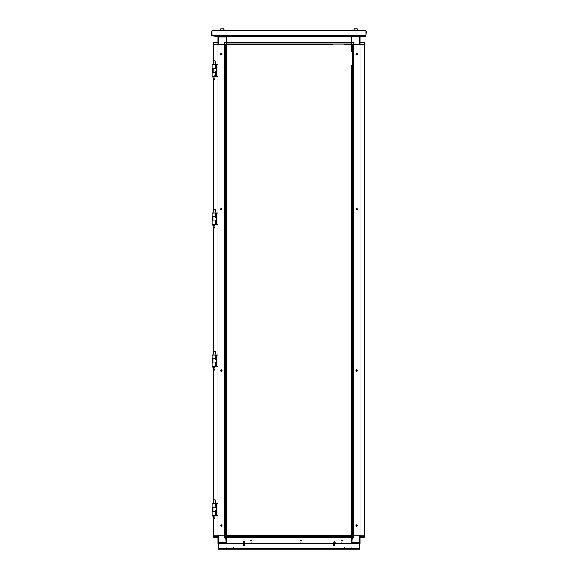 <?xml version="1.0" encoding="UTF-8"?>
<svg xmlns="http://www.w3.org/2000/svg" width="578" height="578" viewBox="0 0 578 578"><rect width="100%" height="100%" fill="white"/><g stroke="black" fill="none" stroke-linecap="round" stroke-linejoin="round"><path stroke-width="0.43" stroke-dasharray="2.89 2.17" d="M218.253 69.692L218.253 70.986L218.253 69.692M214.12 69.692L214.12 70.986L214.12 69.692M218.253 68.84L218.253 69.461L218.253 68.84M217.993 68.84L217.993 69.461L217.993 68.84M213.333 68.876L213.333 71.802M216.75 71.686L216.75 68.999M215.052 64.526L212.928 64.526L215.052 64.526M212.928 68.276L215.052 68.276L212.928 68.276M215.052 72.409L212.928 72.409L215.052 72.409M215.052 76.152L212.928 76.152L215.052 76.152M217.993 71.217L217.993 71.838L217.993 71.217M213.448 76.152L213.867 76.152M217.603 76.152L217.993 76.152M213.99 64.526L214.424 64.526M214.012 76.152L214.424 76.152M215.218 76.152L215.796 76.152M215.218 72.409L215.796 72.409M215.796 68.276L215.218 68.276M215.218 64.526L215.796 64.526M213.448 64.526L213.867 64.526M217.603 64.526L217.993 64.526M218.253 71.217L218.253 71.838L218.253 71.217M215.153 65.047L214.366 65.047M214.366 67.756L215.153 67.756M215.153 72.922L214.366 72.922M214.366 75.639L215.153 75.639M213.99 367.449L212.957 367.449L213.99 367.449M213.99 370.028L213.347 370.028L213.99 370.028M213.99 355.036L215.023 355.036L213.99 355.036M215.023 76.939L212.957 76.939M214.633 79.526L213.347 79.526M221.136 543.479L220.232 543.479L221.136 543.479M221.136 543.096L220.232 543.096L221.136 543.096M224.365 535.221L223.816 535.221L224.365 535.221M224.365 535.604L223.816 535.604L224.365 535.604M217.906 539.223L217.906 538.703L217.906 539.223M221.136 535.221L220.594 535.221L221.136 535.221M221.136 535.604L220.594 535.604L221.136 535.604M226.171 541.644L226.171 542.742L226.171 541.644M225.788 541.644L225.788 542.742L225.788 541.644M218.296 538.443L218.296 539.476L218.296 538.443M217.906 538.443L217.906 539.476L217.906 538.443M226.171 537.157L226.171 537.8L226.171 537.157M226.171 543.096L226.171 542.446L226.171 543.096M226.171 540.509L226.171 540.127L226.171 540.509M226.171 537.41L226.171 537.8L226.171 537.41M225.788 537.157L225.788 537.8L225.788 537.157M225.788 542.446L225.788 543.096L225.788 542.446M225.788 540.509L225.788 540.127L225.788 540.509M225.788 537.8L225.788 537.41L225.788 537.8M335.746 535.156L335.363 535.156L335.746 535.156M335.363 535.669L335.746 535.669L335.363 535.669M245.354 535.156L244.964 535.156L245.354 535.156M244.964 535.669L245.354 535.669L244.964 535.669M233.57 535.156L234.668 535.156L233.57 535.156M234.668 535.669L233.57 535.669L234.668 535.669M240.022 535.156L241.12 535.156L240.022 535.156M241.12 535.669L240.022 535.669L241.12 535.669M246.481 535.156L247.579 535.156L246.481 535.156M247.579 535.669L246.481 535.669L247.579 535.669M252.94 535.156L254.038 535.156L252.94 535.156M254.038 535.669L252.94 535.669L254.038 535.669M259.392 535.156L260.49 535.156L259.392 535.156M260.49 535.669L259.392 535.669L260.49 535.669M265.851 535.156L266.949 535.156L265.851 535.156M266.949 535.669L265.851 535.669L266.949 535.669M272.31 535.156L273.408 535.156L272.31 535.156M273.408 535.669L272.31 535.669L273.408 535.669M278.762 535.156L279.86 535.156L278.762 535.156M279.86 535.669L278.762 535.669L279.86 535.669M285.221 535.156L286.32 535.156L285.221 535.156M286.32 535.669L285.221 535.669L286.32 535.669M291.68 535.156L292.779 535.156L291.68 535.156M292.779 535.669L291.68 535.669L292.779 535.669M298.14 535.156L299.238 535.156L298.14 535.156M299.238 535.669L298.14 535.669L299.238 535.669M304.592 535.156L305.69 535.156L304.592 535.156M305.69 535.669L304.592 535.669L305.69 535.669M311.051 535.156L312.149 535.156L311.051 535.156M312.149 535.669L311.051 535.669L312.149 535.669M317.51 535.156L318.608 535.156L317.51 535.156M318.608 535.669L317.51 535.669L318.608 535.669M323.962 535.156L325.06 535.156L323.962 535.156M325.06 535.669L323.962 535.669L325.06 535.669M330.421 535.156L331.519 535.156L330.421 535.156M331.519 535.669L330.421 535.669L331.519 535.669M336.88 535.156L337.978 535.156L336.88 535.156M337.978 535.669L336.88 535.669L337.978 535.669M343.332 535.156L344.43 535.156L343.332 535.156M344.43 535.669L343.332 535.669L344.43 535.669M334.2 542.901L333.296 542.901L334.2 542.901M334.2 542.388L333.296 542.388L334.2 542.388M243.8 542.901L242.897 542.901L243.8 542.901M243.8 542.388L242.897 542.388L243.8 542.388M226.887 535.669L226.887 535.156L226.887 535.669M351.113 535.669L351.113 535.156L351.113 535.669M333.174 535.156L335.226 535.156L333.174 535.156M333.036 535.156L332.646 535.156L333.036 535.156M242.774 535.156L244.826 535.156L242.774 535.156M242.637 535.156L242.254 535.156L242.637 535.156M244.826 535.669L242.774 535.669L244.826 535.669M242.637 535.669L242.254 535.669L242.637 535.669M335.226 535.669L333.174 535.669L335.226 535.669M333.036 535.669L332.646 535.669L333.036 535.669M351.113 542.381L351.113 542.901L351.113 542.381M354.292 548.71L357.5 548.71L354.292 548.71M353.57 548.71L352.92 548.71L353.57 548.71M355.181 548.71L352.92 548.71L355.181 548.71M354.538 548.522L357.247 548.522L354.538 548.522M354.538 543.031L357.247 543.031L354.538 543.031M352.934 543.609L354.206 543.609M352.934 548.132L354.206 548.132M358.714 519.073L357.941 519.073L358.714 519.073M344.596 547.424L344.596 547.807M351.764 542.446L351.764 541.413L351.764 542.446M346.287 536.254L346.287 537.287M346.598 535.994L346.598 535.604M344.596 536.377L344.596 537.027M351.764 535.994L351.764 535.604M352.797 536.904L352.797 539.621M352.407 539.361L352.407 536.904M351.764 536.254L351.764 537.287M354.711 519.073L355.232 519.073M353.079 519.073L353.808 519.073M352.385 528.762L352.385 528.111L352.385 528.762M353.808 535.221L353.035 535.221L353.808 535.221M352.103 543.609L352.645 543.609M351.764 536.702L351.764 537.222M351.764 542.706L351.764 543.609M351.764 547.424L351.764 547.807M351.764 536.377L351.764 537.027M360.094 535.221L359.191 535.221M353.765 535.221L353.245 535.221M364.74 535.221L364.227 535.221M352.132 535.221L352.515 535.221M360.094 536.702L360.094 537.222M358.714 535.221L357.941 535.221L358.714 535.221M354.711 535.221L355.232 535.221M358.873 548.71L356.604 548.71L358.873 548.71M352.103 548.132L352.645 548.132M300.3 540.444L301.463 540.444L300.3 540.444M300.3 542.706L301.463 542.706L300.3 542.706M300.105 536.962L301.658 536.962L300.105 536.962M300.105 540.444L301.658 540.444L300.105 540.444M303.464 535.409L303.074 535.604L303.464 535.604M333.528 544.823L334.973 544.823L333.528 544.823M333.809 544.808L334.973 544.808L333.809 544.808M333.651 544.967L334.828 544.967L333.651 544.967M334.518 544.707L333.564 544.707L334.518 544.707M333.528 544.606L334.973 544.606L333.557 544.635M333.809 544.548L334.973 544.548L333.809 544.548M334.518 544.454L333.564 544.454L334.518 544.454M333.528 544.353L334.973 544.353L333.528 544.353M333.809 544.295L334.973 544.295L333.809 544.295M334.518 544.194L333.564 544.194L334.518 544.194M333.528 544.093L334.973 544.093L333.528 544.093M333.809 544.035L334.973 544.035L333.809 544.035M334.518 543.934L333.557 543.934L334.518 543.934M333.528 543.833L334.973 543.833L333.528 543.833M333.809 543.775L334.973 543.79L333.809 543.775M334.518 543.674L333.557 543.696L334.518 543.674M333.528 543.573L334.973 543.573L333.528 543.573M333.809 543.515L334.973 543.515L333.809 543.515M334.518 543.421L333.564 543.421L334.518 543.421M333.528 543.32L334.973 543.32L333.528 543.32M333.809 543.262L334.973 543.262L333.809 543.262M334.518 543.161L333.564 543.161L334.518 543.161M333.528 543.06L334.973 543.06L333.528 543.06M334.2 541.608L334.857 541.608L334.2 541.608M333.145 540.835L335.413 540.835L333.145 540.835M334.929 542.388L333.361 542.388L334.929 542.388M333.08 542.388L335.493 542.388L333.08 542.388M250.26 535.221L250.809 535.221L250.26 535.221M250.26 535.604L250.809 535.604L250.26 535.604M276.089 535.221L276.638 535.221L276.089 535.221M276.089 535.604L276.638 535.604L276.089 535.604M301.911 535.221L302.46 535.221L301.911 535.221M301.911 535.604L302.46 535.604L301.911 535.604M327.74 535.221L328.29 535.221L327.74 535.221M327.74 535.604L328.29 535.604L327.74 535.604M297.395 535.221L298.038 535.221L297.395 535.221M279.962 535.221L280.605 535.221L279.962 535.221M323.225 535.221L323.868 535.221L323.225 535.221M305.791 535.221L306.434 535.221L305.791 535.221M300.755 535.221L300.365 535.221L300.755 535.221M303.464 535.221L303.074 535.221L303.464 535.221M326.577 535.221L326.194 535.221L326.577 535.221M329.294 535.221L328.904 535.221L329.294 535.221M332.646 535.221L332.003 535.221L332.646 535.221M344.914 535.221L344.271 535.221L344.914 535.221M245.354 535.221L245.997 535.221L245.354 535.221M233.729 535.221L233.086 535.221L233.729 535.221M274.926 535.221L274.536 535.221L274.926 535.221M277.635 535.221L277.245 535.221L277.635 535.221M249.096 535.221L248.706 535.221L249.096 535.221M251.806 535.221L251.423 535.221L251.806 535.221M271.566 535.221L272.209 535.221L271.566 535.221M254.132 535.221L254.775 535.221L254.132 535.221M297.395 535.604L298.038 535.604L297.395 535.604M280.605 535.604L279.962 535.604L280.605 535.604M323.225 535.604L323.868 535.604L323.225 535.604M306.434 535.604L305.791 535.604L306.434 535.604M300.755 535.604L300.365 535.604L300.755 535.604M326.577 535.604L326.194 535.604L326.577 535.604M328.904 535.604L329.294 535.604L328.904 535.604M332.646 535.604L332.003 535.604L332.646 535.604M344.271 535.604L344.914 535.604L344.271 535.409M245.354 535.604L245.997 535.604L245.354 535.604M233.086 535.604L233.729 535.604L233.086 535.604M274.926 535.604L274.536 535.604L274.926 535.604M277.245 535.604L277.635 535.604L277.245 535.604M249.096 535.604L248.706 535.604L249.096 535.604M251.423 535.604L251.806 535.604L251.423 535.604M271.566 535.604L272.209 535.604L271.566 535.604M254.775 535.604L254.132 535.604L254.775 535.604M351.764 547.72L351.764 548.132L351.764 547.72M226.236 535.994L226.236 535.604M226.236 536.738L226.236 537.157M351.764 536.767L351.764 537.179L351.764 536.767M226.236 537.179L226.236 536.767L226.236 537.179M226.236 543.508L226.236 543.096L226.236 543.508M350.21 548.71L353.7 548.71L350.21 548.71M226.106 548.71L227.79 548.71L226.106 548.71M224.3 548.71L227.79 548.71L224.3 548.71M243.128 544.823L244.573 544.823L243.128 544.823M244.191 544.808L243.027 544.808L244.191 544.808M243.251 544.967L244.436 544.967L243.251 544.967M243.483 544.707L244.436 544.707L243.483 544.707M243.128 544.606L244.573 544.606L243.128 544.606M244.191 544.548L243.027 544.548L244.191 544.548M243.483 544.454L244.436 544.454L243.483 544.454M243.128 544.353L244.573 544.353L243.128 544.353M244.191 544.295L243.027 544.295L244.191 544.295M243.483 544.194L244.436 544.194L243.483 544.194M243.128 544.093L244.573 544.093L243.128 544.093M244.191 544.035L243.027 544.035L244.191 544.035M243.483 543.934L244.443 543.934L243.483 543.934M243.128 543.833L244.573 543.833L243.128 543.833M244.191 543.775L243.027 543.79L244.191 543.775M243.483 543.674L244.443 543.696L243.483 543.674M243.128 543.573L244.573 543.573L243.128 543.573M244.191 543.515L243.027 543.515L244.191 543.515M243.483 543.421L244.436 543.421L243.483 543.421M243.128 543.32L244.573 543.32L243.128 543.32M244.191 543.262L243.027 543.262L244.191 543.262M243.483 543.161L244.436 543.161L243.483 543.161M243.128 543.06L244.573 543.06L243.128 543.06M243.23 541.608L244.458 541.608L243.23 541.608M242.753 540.835L245.014 540.835L242.753 540.835M244.53 542.388L242.962 542.388L244.53 542.388M242.681 542.388L245.094 542.388L242.681 542.388M351.764 535.633L351.764 535.221L351.764 535.633M342.27 540.444L341.107 540.444L342.27 540.444M342.27 542.706L341.107 542.706L342.27 542.706M342.465 536.962L340.912 536.962L342.465 536.962M342.465 540.444L340.912 540.444L342.465 540.444M355.896 548.71L354.083 548.71L355.896 548.71M355.896 549.1L354.083 549.1L355.896 549.1M244.364 543.876L243.157 543.876L244.364 543.876M244.472 544.021L243.027 544.021L244.472 544.021M244.364 544.115L243.157 544.115L244.364 544.115M244.472 544.259L243.027 544.259L244.472 544.259M244.364 544.165L243.157 544.165L244.364 544.165M244.364 544.346L243.157 544.346L244.364 544.346M244.472 544.49L243.027 544.49L244.472 544.49M244.364 544.397L243.157 544.397L244.364 544.397M244.364 544.577L243.157 544.577L244.364 544.577M244.472 544.722L243.027 544.722L244.472 544.722M244.472 544.96L243.027 544.96L244.472 544.96M244.364 544.866L243.157 544.866L244.364 544.866M244.364 545.047L243.157 545.047L244.364 545.047M244.472 545.191L243.027 545.191L244.472 545.191M244.364 545.105L243.157 545.105L244.364 545.105M244.364 545.285L243.157 545.285L244.364 545.285M244.472 545.422L243.027 545.43L244.472 545.422M244.364 545.336L243.157 545.336L244.364 545.336M243.128 543.551L244.573 543.544L243.128 543.551M243.244 543.645L244.443 543.645L243.244 543.645M244.754 545.43L242.702 545.43L244.754 545.43M245.26 543.544L242.117 543.544L245.26 543.544M223.708 548.71L220.5 548.71L223.708 548.71M224.43 548.71L225.08 548.71L224.43 548.71M222.819 548.71L225.08 548.71L222.819 548.71M223.462 548.522L220.753 548.522L223.462 548.522M223.462 543.031L220.753 543.031L223.462 543.031M225.066 543.609L223.794 543.609M225.066 548.132L223.794 548.132M219.286 519.073L220.059 519.073L219.286 519.073M233.404 547.424L233.404 547.807M226.236 542.446L226.236 541.413L226.236 542.446M231.713 536.254L231.713 537.287M231.402 535.994L231.402 535.604M233.404 536.377L233.404 537.027M225.203 536.904L225.203 539.621M225.593 539.361L225.593 536.904M226.236 536.254L226.236 537.287M223.289 519.073L222.768 519.073M224.921 519.073L224.192 519.073M225.615 528.762L225.615 528.111L225.615 528.762M224.192 535.221L224.965 535.221L224.192 535.221M225.897 543.609L225.355 543.609M226.236 542.706L226.236 543.479M226.236 547.424L226.236 547.807M226.236 536.377L226.236 537.027M217.993 535.221L218.809 535.221M225.868 535.221L225.485 535.221M217.906 536.702L217.906 537.222M219.286 535.221L220.059 535.221L219.286 535.221M223.289 535.221L222.768 535.221M219.127 548.71L221.396 548.71L219.127 548.71M225.897 548.132L225.355 548.132M334.756 543.876L333.557 543.876L334.756 543.876M334.872 544.021L333.427 544.021L334.872 544.021M334.756 544.115L333.557 544.115L334.756 544.115M334.872 544.259L333.427 544.259L334.872 544.259M334.756 544.165L333.557 544.165L334.756 544.165M334.756 544.346L333.557 544.346L334.756 544.346M334.872 544.49L333.427 544.49L334.872 544.49M334.756 544.397L333.557 544.397L334.756 544.397M334.756 544.577L333.557 544.577L334.756 544.577M334.872 544.722L333.427 544.722L334.872 544.722M334.872 544.96L333.427 544.96L334.872 544.96M334.756 544.866L333.557 544.866L334.756 544.866M334.756 545.047L333.557 545.047L334.756 545.047M334.872 545.191L333.427 545.191L334.872 545.191M334.756 545.105L333.557 545.105L334.756 545.105M334.756 545.285L333.557 545.285L334.756 545.285M334.872 545.422L333.427 545.422L334.864 545.43M334.756 545.336L333.557 545.336L334.756 545.336M333.528 543.551L334.973 543.544L333.528 543.544M333.636 543.645L334.843 543.645L333.636 543.645M335.146 545.43L333.101 545.43L335.146 545.43M335.659 543.544L332.509 543.544L335.659 543.544M345.304 549.1L348.924 549.1L345.304 549.1M345.304 548.71L348.924 548.71L345.304 548.71M232.696 549.1L229.076 549.1L232.696 549.1M229.076 548.71L232.696 548.71L229.076 548.71M350.535 548.71L350.535 549.1L350.535 548.71M227.465 548.71L227.465 549.1L227.465 548.71M227.465 543.551L227.465 543.161L227.465 543.551M242.897 543.161L244.704 543.161L242.897 543.161M333.296 543.161L335.103 543.161L333.296 543.161M244.704 543.544L242.897 543.544L244.704 543.544M335.103 543.544L333.296 543.544L335.103 543.544M351.178 543.544L351.178 543.934L351.178 543.544M226.822 543.934L226.822 543.544L226.822 543.934M222.104 548.71L223.917 548.71L222.104 548.71M222.104 549.1L223.917 549.1L222.104 549.1M251.871 540.444L250.708 540.444L251.871 540.444M251.871 542.706L250.708 542.706L251.871 542.706M252.066 536.962L250.52 536.962L252.066 536.962M252.066 540.444L250.52 540.444L252.066 540.444M333.528 543.79L334.973 543.79L333.528 543.79M333.636 543.696L334.843 543.696L333.636 543.696M333.636 543.934L334.843 543.934L333.636 543.934M333.636 544.816L334.843 544.816L333.636 544.816M356.864 543.479L357.768 543.479L356.864 543.479M356.864 543.096L357.768 543.096L356.864 543.096M353.635 535.221L354.184 535.221L353.635 535.221M353.635 535.604L354.184 535.604L353.635 535.604M360.094 539.223L360.094 538.703L360.094 539.223M356.864 535.221L357.406 535.221L356.864 535.221M356.864 535.604L357.406 535.604L356.864 535.604M351.829 541.644L351.829 542.742L351.829 541.644M352.212 541.644L352.212 542.742L352.212 541.644M359.704 538.443L359.704 539.476L359.704 538.443M360.094 538.443L360.094 539.476L360.094 538.443M351.829 537.157L351.829 537.8L351.829 537.157M351.829 543.096L351.829 542.446L351.829 543.096M351.829 540.509L351.829 540.127L351.829 540.509M351.829 537.41L351.829 537.8L351.829 537.41M352.212 537.157L352.212 537.8L352.212 537.157M352.212 542.446L352.212 543.096L352.212 542.446M352.212 540.509L352.212 540.127L352.212 540.509M352.212 537.8L352.212 537.41L352.212 537.8"/><path stroke-width="0.87" d="M212.249 72.409L212.184 68.276L215.796 68.276L215.796 64.526L212.184 64.526L212.184 64.924L212.184 64.526M215.796 76.152L212.184 76.152L212.184 72.409L215.796 72.409L215.796 76.152L216.75 76.152L216.75 64.526L217.993 64.526L217.971 44.484L233.339 44.484L226.258 44.484L226.258 51.334M213.311 211.678L213.347 79.526L213.347 211.534L213.347 79.526L212.957 76.939L215.023 76.939L215.023 76.152M213.347 79.526L214.633 79.526L215.023 76.939M351.764 537.157L226.236 537.157L226.236 536.738L351.764 536.738L351.764 535.633L226.236 535.633L226.236 536.738M226.236 536.702L226.236 537.222L224.755 537.222L224.755 536.702L226.236 536.702L226.236 535.221L351.764 535.221L351.742 65.408M351.764 543.544L226.236 543.544M213.773 537.222L213.26 536.702L213.773 536.702L213.773 537.222L217.906 537.222L213.773 537.222L213.26 536.738L213.26 535.221L217.993 535.221L217.993 44.484L213.759 44.484L213.759 61.362M213.759 518.538L213.759 535.221L217.906 535.221L217.906 542.706L218.809 542.706L218.809 535.221L226.236 535.221L226.258 514.297M351.764 536.702L353.245 536.702L353.245 537.222L351.764 537.222L351.742 526.825M351.764 543.479L351.764 537.222L351.764 542.641L360.094 542.641L360.094 535.221L360.094 536.702L364.74 536.702L364.74 535.221L351.764 535.221M212.249 220.919L212.184 216.786L215.796 216.786L215.796 213.044L212.184 213.044L212.184 213.434L212.184 213.044M215.796 224.661L212.184 224.661L212.184 220.919L215.796 220.919L215.796 224.661L216.75 224.661L216.75 213.044L217.993 213.044L217.971 76.152L216.75 76.152M215.023 515.959L214.633 518.538L213.347 518.538L212.957 515.959L215.023 515.959L215.023 515.171M213.311 353.678L213.347 228.035L213.347 353.534L213.347 228.035L212.957 225.456L215.023 225.456L215.023 224.661M213.347 228.035L214.633 228.035L215.023 225.456M212.184 358.786L215.796 358.779L215.796 355.036L212.184 355.036L212.184 358.786L212.184 355.036M212.184 362.919L212.184 366.271L212.184 362.912L215.796 362.912L215.796 366.662L212.184 366.662L212.957 366.662L212.957 367.449L215.023 367.449L215.023 366.662M212.184 72.416L212.184 76.159L212.957 76.159L212.957 76.939L212.957 76.159M212.184 220.926L212.184 224.669L212.957 224.669L212.957 225.456L212.957 224.661M251.423 44.484L249.096 44.484M277.245 44.484L274.926 44.484M303.074 44.484L300.755 44.484M328.904 44.484L326.577 44.484M297.395 44.484L280.605 44.484M323.225 44.484L306.434 44.484M332.646 44.484L226.236 44.484L226.258 528.111M245.354 44.484L233.339 44.484M271.566 44.484L254.775 44.484M351.764 42.548L226.236 42.548L351.764 42.548L351.764 42.96L226.236 42.96L226.236 44.073L351.764 44.073L351.764 42.96M222.104 30.504L224.82 30.504L223.462 28.9L220.753 28.9L219.394 30.504L222.104 30.504M355.896 30.504L358.606 30.504L357.247 28.9L354.538 28.9L353.18 30.504L355.896 30.504M218.874 36.161L351.764 36.161M226.236 43.003L224.755 43.003L224.755 42.483L226.236 42.483L226.236 44.484M217.906 43.003L213.26 43.003L213.26 44.484L217.906 44.484L217.906 37.064L218.809 36.161L226.236 36.161M365.838 30.605L365.968 35.771L362.478 35.771L362.478 36.161L362.478 35.641L365.838 35.641L365.838 30.995L212.162 30.995L212.162 30.605L365.968 30.605L366.358 30.995L365.968 36.161L359.523 36.161L360.094 36.999L351.764 36.999L351.764 42.483L353.245 42.483L351.764 42.483L351.764 44.484L344.661 44.484M218.347 36.219L212.162 35.641L212.032 30.995L212.032 35.771L362.478 35.771M364.624 42.678L364.74 44.484L360.007 44.484L360.007 535.221L360.029 44.484L351.764 44.484L351.742 51.587M213.347 370.028L212.957 367.449L213.347 370.028L214.633 370.028L215.023 367.449M351.742 509.94L351.742 509.391M351.742 458.282L351.742 457.184M351.742 409.954L351.742 402.201M351.742 355.586L351.742 353.259M351.742 329.756L351.742 327.43M351.742 303.927L351.742 301.608M351.742 278.097L351.742 275.778M351.742 252.275L351.742 249.949M351.742 226.446L351.742 224.119M351.742 200.617L351.742 198.29M351.742 174.787L351.742 172.468M351.742 148.958L351.742 146.639M351.742 123.136L351.742 120.809M351.742 97.306L351.742 94.98M351.742 71.477L351.742 69.15M351.742 505.519L351.742 507.838M351.742 462.255L351.742 459.286M351.742 433.457L351.742 453.217M351.742 381.798L351.742 401.558M351.742 375.729L351.742 378.698M351.742 358.295L351.742 355.969M351.742 352.869L351.742 349.9M351.742 332.466L351.742 330.146M351.742 324.72L351.742 327.047M351.742 306.643L351.742 304.317M351.742 298.891L351.742 301.217M351.742 273.062L351.742 275.388M351.742 254.985L351.742 252.658M351.742 247.239L351.742 249.559M351.742 229.155L351.742 226.829M351.742 221.41L351.742 223.729M351.742 203.326L351.742 201.007M351.742 195.581L351.742 197.907M351.742 177.504L351.742 175.177M351.742 169.751L351.742 172.078M351.742 151.674L351.742 149.348M351.742 143.922L351.742 146.248M351.742 125.845L351.742 123.519M351.742 118.1L351.742 120.419M351.742 100.016L351.742 97.689M351.742 92.27L351.742 94.59M351.742 74.186L351.742 71.867M351.742 430.74L351.742 431.354M351.742 485.108L351.742 487.435M212.184 507.296L215.796 507.289L215.796 503.546L212.184 503.546L212.184 507.296L212.184 503.546M212.184 511.429L212.184 514.781L212.184 511.422L215.796 511.422L215.796 515.171L212.184 515.179L212.957 515.179L212.957 515.959L212.957 515.179M226.258 69.15L226.258 71.477M226.258 94.98L226.258 97.306M226.258 120.809L226.258 123.136M226.258 146.639L226.258 148.958M226.258 172.468L226.258 174.787M226.258 198.29L226.258 200.617M226.258 224.119L226.258 226.446M226.258 249.949L226.258 252.275M226.258 275.778L226.258 278.097M226.258 301.608L226.258 303.927M226.258 327.43L226.258 329.756M226.258 353.259L226.258 355.586M226.258 379.089L226.258 381.415M226.258 404.918L226.258 407.237M226.258 430.74L226.258 433.067M226.258 483.013L226.258 484.111M226.258 74.186L226.258 71.867M226.258 92.27L226.258 94.59M226.258 100.016L226.258 97.689M226.258 118.1L226.258 120.419M226.258 125.845L226.258 123.519M226.258 143.922L226.258 146.248M226.258 151.674L226.258 149.348M226.258 169.751L226.258 172.078M226.258 177.504L226.258 175.177M226.258 195.581L226.258 197.907M226.258 203.326L226.258 201.007M226.258 221.41L226.258 223.729M226.258 229.155L226.258 226.829M226.258 247.239L226.258 249.559M226.258 254.985L226.258 252.658M226.258 273.062L226.258 275.388M226.258 280.814L226.258 278.488M226.258 298.891L226.258 301.217M226.258 306.643L226.258 304.317M226.258 324.72L226.258 327.047M226.258 332.466L226.258 330.146M226.258 350.55L226.258 352.869M226.258 358.295L226.258 355.969M226.258 376.379L226.258 378.698M226.258 384.124L226.258 381.798M226.258 402.201L226.258 404.528M226.258 409.954L226.258 407.627M226.258 410.597L226.258 430.357M226.258 456.187L226.258 433.457M226.258 461.605L226.258 459.286M226.258 482.009L226.258 462.255M226.258 507.838L226.258 504.869M226.258 510.555L226.258 509.94M226.258 65.408L226.258 51.587M224.755 537.222L224.235 536.702L224.235 535.221L224.235 536.702L224.755 536.702L224.755 535.221M218.809 543.544L218.809 542.706L226.236 542.706L226.236 537.222L226.236 543.479M353.245 535.221L353.245 536.702L353.765 536.702L353.765 535.221L359.191 535.221L359.191 543.544L360.094 542.641L360.094 543.479L359.523 543.479M364.227 535.221L364.227 537.222L360.094 537.222M224.755 44.484L224.755 43.003L224.235 43.003L224.755 42.483L226.236 42.483L226.236 37.064L217.906 37.064L217.906 36.219L218.477 36.219M224.755 42.483L224.235 43.003L224.235 44.484L218.809 44.484L218.809 36.161M213.773 44.484L213.773 42.483L217.906 42.483L213.773 42.483L213.26 43.003M359.191 36.161L359.191 44.484L353.765 44.484L353.765 43.003L353.245 43.003L353.245 42.483L353.765 43.003L353.245 42.483M364.227 44.484L364.227 42.483L360.094 42.483L364.227 42.483L364.74 43.003L360.094 43.003M356.778 208.239L357.681 209.142L356.778 210.045L355.875 209.142L356.778 208.239M356.778 53.27L357.681 54.173L356.778 55.076L355.875 54.173L356.496 53.313M356.778 371.466L357.681 370.563L356.778 369.66L355.875 370.563L356.778 371.466M356.778 526.435L357.681 525.532L356.778 524.629L355.875 525.532L356.496 526.392M221.222 371.466L220.319 370.563L221.222 369.66L222.125 370.563L221.222 371.466M221.222 526.435L220.319 525.532L221.222 524.629L222.125 525.532L221.504 526.392M221.222 208.239L220.319 209.142L221.222 210.045L222.125 209.142L221.222 208.239M221.222 53.27L220.319 54.173L221.222 55.076L222.125 54.173L221.504 53.313M212.184 67.756L212.184 64.917L212.184 67.756M215.796 64.526L216.75 64.526M215.023 64.526L215.876 61.123L213.925 60.654L213.455 62.569L213.925 60.654M218.477 543.544L217.906 542.706L217.906 543.479L218.347 543.479M364.74 535.221L364.624 537.027M226.822 543.544L226.822 543.934L351.178 543.934L351.178 543.544L218.686 543.544L218.686 549.1L359.314 549.1L359.314 548.71L359.444 549.1L359.834 548.71L359.444 548.71L359.444 543.544L359.834 543.544L359.834 548.71M350.535 549.1L359.444 549.1M218.166 548.71L218.166 543.544L218.556 543.544L218.556 548.71L218.166 548.71L218.556 549.1L218.556 548.71L359.314 548.71L359.314 543.544L351.178 543.544M218.556 549.1L227.465 549.1M351.113 535.221L226.887 535.221M364.74 536.702L364.227 537.222M353.765 536.702L353.245 537.222M212.184 216.266L212.184 213.427L212.184 216.266M215.796 213.044L216.75 213.044M216.75 224.661L217.993 224.661L217.971 355.036L216.75 355.036L216.75 366.662L217.993 366.662L217.971 503.546L216.75 503.546L216.75 515.171L217.993 515.171L217.971 535.221L224.235 535.221M215.023 503.546L215.876 500.143L213.925 499.674L213.455 501.588L213.925 499.674M364.653 535.221L364.653 44.484M215.023 213.044L215.876 209.633L213.925 209.164L213.455 211.078L213.925 209.164M213.347 44.484L213.311 63.168M213.347 367.449L213.311 502.188M213.347 515.959L213.347 535.221M212.249 358.779L212.249 362.912M215.796 366.662L216.75 366.662M215.796 355.036L216.75 355.036M213.26 44.484L213.376 42.678M360.094 535.221L364.241 535.221L364.241 44.484L360.094 44.484L360.094 36.219L359.653 36.219M332.003 44.484L329.294 44.484L332.003 44.484M326.194 44.484L323.868 44.484L326.194 44.484M305.791 44.484L303.464 44.484L305.791 44.484M300.365 44.484L298.038 44.484L300.365 44.484M279.962 44.484L277.635 44.484L279.962 44.484M274.536 44.484L272.209 44.484L274.536 44.484M254.132 44.484L251.806 44.484L254.132 44.484M248.706 44.484L245.997 44.484L248.706 44.484M226.236 42.483L226.236 36.219M351.764 36.219L351.764 42.483M224.82 30.605L223.462 28.9M358.606 30.605L357.247 28.9M215.522 35.771L215.522 36.161L211.642 35.771L211.642 30.995L212.162 30.605M215.522 36.161L362.478 36.161M215.023 355.036L215.876 351.634L213.925 351.164L213.455 353.071L213.925 351.164M353.678 535.221L353.678 44.484M352.154 535.221L353.266 535.221L353.266 44.484L352.154 44.484L352.154 535.221M351.742 488.085L351.742 504.869M351.742 410.597L351.742 427.388M351.742 255.628L351.742 272.419M351.742 229.806L351.742 246.589M351.742 203.976L351.742 220.76M351.742 178.147L351.742 194.938M351.742 152.317L351.742 169.108M351.742 126.488L351.742 143.279M351.742 100.666L351.742 117.45M351.742 74.837L351.742 91.62M351.742 513.654L351.742 510.938M351.742 482.009L351.742 479.689M351.742 456.187L351.742 453.86M351.742 430.357L351.742 428.031M351.742 280.814L351.742 278.488M351.742 68.768L351.742 66.051M351.742 51.334L351.742 44.484M351.742 379.089L351.742 379.703M351.742 380.801L351.742 381.415M351.742 432.452L351.742 433.067M351.742 482.399L351.742 483.013M351.742 484.111L351.742 484.725M212.249 507.289L212.249 511.422M215.796 515.171L216.75 515.171M215.796 503.546L216.75 503.546M224.322 535.221L224.322 44.484L224.322 535.221M225.846 44.484L224.734 44.484L224.734 535.221L225.846 535.221L225.846 44.484M226.258 91.62L226.258 74.837M226.258 117.45L226.258 100.666M226.258 143.279L226.258 126.488M226.258 169.108L226.258 152.317M226.258 194.938L226.258 178.147M226.258 220.76L226.258 203.976M226.258 246.589L226.258 229.806M226.258 272.419L226.258 255.628M226.258 298.248L226.258 281.457M226.258 324.077L226.258 307.286M226.258 349.9L226.258 333.116M226.258 375.729L226.258 358.945M226.258 401.558L226.258 384.767M226.258 508.842L226.258 508.228M226.258 66.051L226.258 68.768M226.258 485.108L226.258 487.435M226.258 510.938L226.258 513.654M226.258 528.371L226.258 535.221M226.258 458.896L226.258 458.282M226.258 457.184L226.258 456.569M212.971 64.526L213.455 62.569L212.957 64.526M226.236 543.508L351.764 543.508M226.236 537.179L351.764 537.179M213.773 535.221L213.773 536.702L217.906 536.702M212.971 503.546L213.455 501.588L212.957 503.546M212.971 213.044L213.455 211.078L212.957 213.044M351.764 36.197L226.236 36.197M351.764 42.526L226.236 42.526M353.245 44.484L353.245 43.003L351.764 43.003M212.971 355.036L213.455 353.079L212.957 355.036M353.707 535.221L353.707 44.484M224.293 44.484L224.293 535.221M213.759 500.382L213.759 370.028M213.759 351.865L213.759 228.035M213.759 209.872L213.759 79.526M215.023 68.789L216.75 68.789M215.023 71.889L216.75 71.889M212.957 72.409L212.957 68.276M215.023 72.409L215.023 68.276M215.023 217.299L216.75 217.299M215.023 220.399L216.75 220.399M212.957 511.422L212.957 507.289M215.023 511.422L215.023 507.289M212.957 220.919L212.957 216.786M215.023 220.919L215.023 216.786M215.023 359.299L216.75 359.299M215.023 362.399L216.75 362.399M220.753 28.9L219.394 30.504M354.538 28.9L353.18 30.504M212.957 367.449L212.957 366.662M212.957 362.912L212.957 358.779M215.023 362.912L215.023 358.779M215.023 507.809L216.75 507.809M215.023 510.909L216.75 510.909M213.347 518.538L212.957 515.959"/></g></svg>
